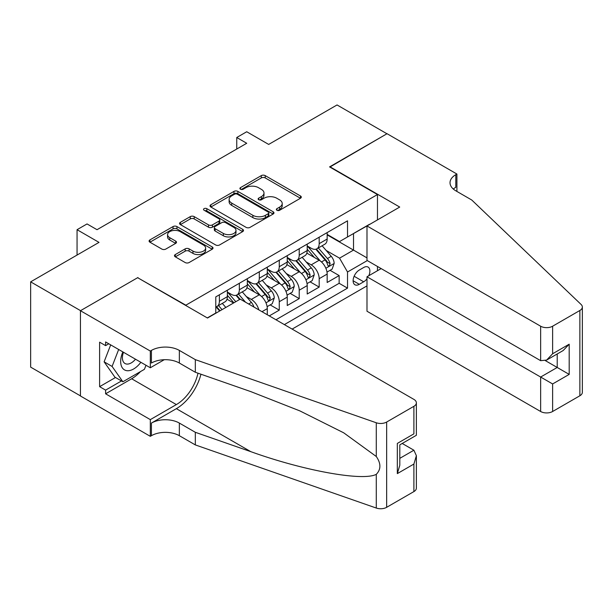 <?xml version="1.0" encoding="UTF-8"?>
<svg xmlns="http://www.w3.org/2000/svg" width="613" height="613" viewBox="0 0 613 613"><rect width="100%" height="100%" fill="white"/><g stroke="black" fill="none" stroke-linecap="round" stroke-linejoin="round"><path stroke-width="0.92" d="M276.923 210.259A1.939 1.119 0 0 0 279.666 210.259L300.485 198.237A2.774 1.601 0 0 0 301.297 197.11A2.774 1.601 0 0 0 300.485 195.976L265.214 175.617A2.774 1.601 0 0 0 261.299 175.617L240.48 187.632A1.939 1.119 0 0 0 239.913 188.429A1.939 1.119 0 0 0 240.48 189.218A1.939 1.119 0 0 0 243.223 189.218L245.913 187.662A8.866 5.119 0 0 1 258.456 187.662L261.391 189.363A8.866 5.119 0 0 1 263.988 192.98A8.866 5.119 0 0 1 261.391 196.597L258.701 198.152A1.939 1.119 0 0 0 258.134 198.949A1.939 1.119 0 0 0 258.701 199.738A1.939 1.119 0 0 0 261.445 199.738L264.134 198.183A8.866 5.119 0 0 1 276.678 198.183L279.612 199.884A8.866 5.119 0 0 1 282.21 203.501A8.866 5.119 0 0 1 279.612 207.117L276.923 208.673A1.939 1.119 0 0 0 276.356 209.47A1.939 1.119 0 0 0 276.923 210.259L276.923 208.673M175.287 254.571A2.774 1.601 0 0 0 174.475 255.705A2.774 1.601 0 0 0 175.287 256.832L185.18 262.548A2.774 1.601 0 0 0 189.095 262.548L212.213 249.2A2.774 1.601 0 0 0 213.025 248.066A2.774 1.601 0 0 0 212.213 246.939L176.95 226.572A2.774 1.601 0 0 0 173.035 226.572L149.909 239.921A2.774 1.601 0 0 0 149.097 241.055A2.774 1.601 0 0 0 149.909 242.189L161.863 249.085A2.774 1.601 0 0 0 165.778 249.085L175.678 243.376A2.774 1.601 0 0 0 176.49 242.242A2.774 1.601 0 0 0 175.678 241.108L169.747 237.691A7.41 4.276 0 0 1 167.579 234.664A7.41 4.276 0 0 1 172.153 230.71A7.41 4.276 0 0 1 180.23 231.637L203.447 245.039A7.41 4.276 0 0 1 205.623 248.066A7.41 4.276 0 0 1 201.041 252.02A7.41 4.276 0 0 1 192.965 251.092L189.095 248.863A2.774 1.601 0 0 0 185.18 248.863L175.287 254.571L175.287 256.832M137.94 277.873L185.846 305.182L377.47 194.551L329.564 166.897L386.949 133.764L337.05 104.953L268.678 144.423L246.725 131.749L236.748 137.511L246.725 143.273L97.023 229.699L87.038 223.937L77.062 229.699L77.062 255.054M137.94 277.528L80.548 310.661L30.65 281.85L99.015 242.38L77.062 229.699M246.112 227.369A2.774 1.601 0 0 0 250.027 227.369L273.153 214.021A2.774 1.601 0 0 0 273.965 212.887A2.774 1.601 0 0 0 273.153 211.761L237.882 191.394A2.774 1.601 0 0 0 233.967 191.394L210.841 204.742A2.774 1.601 0 0 0 210.037 205.876A2.774 1.601 0 0 0 210.841 207.01L246.112 227.369M204.857 210.68A1.939 1.119 0 0 1 206.826 210.949L206.826 208.65L242.687 229.346A2.774 1.601 0 0 1 243.491 230.48A2.774 1.601 0 0 1 242.687 231.607L219.561 244.955A2.774 1.601 0 0 1 215.646 244.955L180.375 224.596L180.375 222.335A2.774 1.601 0 0 0 179.563 223.461A2.774 1.601 0 0 0 180.375 224.596M180.375 222.335L190.275 216.619A2.774 1.601 0 0 1 194.191 216.619L208.497 224.879A2.774 1.601 0 0 0 212.412 224.879L218.979 221.086A2.774 1.601 0 0 0 219.791 219.96A2.774 1.601 0 0 0 218.979 218.826L204.083 210.228A1.939 1.119 0 0 1 203.516 209.439A1.939 1.119 0 0 1 204.711 208.405A1.939 1.119 0 0 1 206.826 208.65M80.449 395.883L30.65 367.126L30.65 281.85M269.283 315.902L279.26 310.14L270.18 304.899M266.264 285.007L271.275 287.903A11.295 6.521 60 0 1 279.26 301.726L287.244 297.121L287.244 305.535L299.221 298.615L290.141 293.374M286.225 273.482L291.236 276.379A11.295 6.521 60 0 1 299.221 290.202L307.205 285.597L307.205 294.01L319.181 287.091L319.181 278.677A11.295 6.521 -120 0 0 311.197 264.854L306.186 261.958M310.101 281.85L319.181 287.091M233.553 302.998L226.994 299.213M267.283 314.753L267.283 308.646A11.295 6.521 -120 0 0 259.299 294.815L246.955 287.689M258.832 309.871A11.295 6.521 60 0 0 251.315 299.42L246.303 296.531M287.244 297.121A11.295 6.521 -120 0 0 279.26 283.29L266.916 276.164M307.205 285.597A11.295 6.521 -120 0 0 299.221 271.766L286.876 264.64M368.804 275.727A8.751 5.05 120 0 0 368.068 267.069A8.751 5.05 120 0 0 363.693 267.498L359.302 270.034A8.751 5.05 120 0 0 353.586 277.75A8.751 5.05 120 0 0 354.927 284.761A8.751 5.05 120 0 0 359.302 284.325L363.693 281.788A8.751 5.05 120 0 0 366.988 278.792M292.133 329.097L366.988 285.88M377.47 194.551L377.47 219.906M377.47 266.463L377.47 270.731M284.355 324.606L347.525 288.133L347.525 271.996L339.541 258.165L326.147 250.433M207.301 317.917L215.784 313.021L215.784 296.891L347.525 220.826L347.525 236.963L369.486 224.519M367.287 260.586L347.525 271.996M227.362 292.049L231.354 294.355A11.295 6.521 60 0 0 237.001 294.914L244.985 290.301A11.295 6.521 -120 0 0 247.323 285.137L247.323 278.677M247.323 280.524L251.315 282.831A11.295 6.521 60 0 0 256.962 283.39L264.946 278.777A11.295 6.521 -120 0 0 267.283 273.613L267.283 267.153M267.283 269L271.275 271.306A11.295 6.521 60 0 0 276.923 271.865L284.907 267.253A11.295 6.521 -120 0 0 287.244 262.088L287.244 255.629M287.244 257.475L291.236 259.782A11.295 6.521 60 0 0 296.884 260.341L304.868 255.728A11.295 6.521 -120 0 0 307.205 250.564L307.205 244.104M275.965 319.764L339.142 283.29L339.142 275.566L327.166 282.486L327.166 274.072A11.295 6.521 -120 0 0 319.181 260.241L306.837 253.115M307.205 245.951L311.197 248.257A11.295 6.521 -120 0 0 316.844 248.817A11.295 6.521 -120 0 0 319.181 243.645L319.181 237.193M316.844 248.817L324.829 244.204A11.295 6.521 -120 0 0 327.166 239.039L327.166 232.58M219.377 294.815L219.377 301.267A11.295 6.521 60 0 1 217.04 306.439A11.295 6.521 60 0 1 215.784 306.891M217.04 306.439L225.025 301.826A11.295 6.521 -120 0 0 227.362 296.654L227.362 290.202M239.338 283.29L239.338 289.742A11.295 6.521 60 0 1 237.001 294.914M259.299 271.766L259.299 278.218A11.295 6.521 60 0 1 256.962 283.39M279.26 260.241L279.26 266.693A11.295 6.521 60 0 1 276.923 271.865M299.221 248.717L299.221 255.169A11.295 6.521 60 0 1 296.884 260.341M299.221 290.202L299.221 298.615M279.26 301.726L279.26 310.14M339.541 258.165L353.517 250.096L353.517 233.507L369.486 224.289M327.166 234.886L366.988 257.881M327.166 234.427L339.541 241.568L347.525 236.963M236.748 137.511L236.748 149.028M330.062 270.325L339.142 275.566M339.142 283.29L347.525 288.133M277.697 210.535L279.612 209.424A8.866 5.119 0 0 0 282.21 205.807L282.21 203.501M263.988 192.98L263.988 195.286A8.866 5.119 0 0 1 261.391 198.903L259.475 200.014M300.447 198.26L265.214 177.923A2.774 1.601 0 0 0 261.299 177.923L241.254 189.494M273.114 214.044L237.882 193.7A2.774 1.601 0 0 0 233.967 193.7L210.88 207.025M268.249 213.684A1.939 1.119 0 0 0 268.823 212.887A1.939 1.119 0 0 0 268.249 212.098L237.292 194.221A1.939 1.119 0 0 0 234.549 194.221L231.714 195.861A8.866 5.119 0 0 0 229.116 199.486A8.866 5.119 0 0 0 231.714 203.102L252.87 215.324A8.866 5.119 0 0 0 265.414 215.324L268.249 213.684L268.249 215.983A1.939 1.119 0 0 0 268.823 215.194L268.823 212.887M229.116 199.486L229.116 201.792A8.866 5.119 0 0 0 231.714 205.409L231.714 203.102M268.249 215.983L265.414 217.623A8.866 5.119 0 0 1 252.87 217.623L231.714 205.409M180.414 224.619L190.275 218.925L190.275 216.619M219.791 219.96L219.791 222.266A2.774 1.601 0 0 1 218.979 223.393L212.412 227.185A2.774 1.601 0 0 1 208.497 227.185L194.191 218.925A2.774 1.601 0 0 0 190.275 218.925M206.826 210.949L242.648 231.63M223.339 233.446A7.41 4.276 0 0 0 231.415 234.373A7.41 4.276 0 0 0 235.99 230.419A7.41 4.276 0 0 0 233.821 227.392L225.638 222.672A2.774 1.601 0 0 0 221.722 222.672L215.155 226.465A2.774 1.601 0 0 0 214.343 227.592A2.774 1.601 0 0 0 215.155 228.726L223.339 233.446L223.339 235.752A7.41 4.276 0 0 0 231.415 236.679A7.41 4.276 0 0 0 235.99 232.725L235.99 230.419M214.343 227.592L214.343 229.898A2.774 1.601 0 0 0 215.155 231.032L215.155 228.726M223.339 235.752L215.155 231.032M205.623 248.066L205.623 250.372A7.41 4.276 0 0 1 201.041 254.326A7.41 4.276 0 0 1 192.965 253.399L189.095 251.161A2.774 1.601 0 0 0 185.18 251.161L175.318 256.855M167.579 234.664L167.579 236.97A7.41 4.276 0 0 0 169.747 239.997L169.747 237.691M175.64 243.392L169.747 239.997M212.182 249.223L176.95 228.879A2.774 1.601 0 0 0 173.035 228.879L149.947 242.204M326.997 272.095L332.154 269.115L334.154 263.352A7.479 4.322 -120 0 0 331.242 256.326L322.116 245.767M320.293 260.969L309.473 248.449A21.593 12.467 -120 0 0 307.205 246.074M314.362 257.46L308.308 250.456A17.923 10.352 -120 0 0 307.205 249.246M315.825 249.223L325.051 259.904A7.479 4.322 60 0 1 327.717 265.054L328.261 265.942L329.273 265.797L330.116 263.674A7.479 4.322 -120 0 0 327.449 258.517L318.323 247.959M316.369 249.047L326.285 260.525A3.808 2.199 60 0 1 327.242 262.012L330.116 263.674M122.853 351.908A18.352 10.597 120 0 0 127.159 370.712A18.352 10.597 120 0 0 140.844 362.298M123.474 352.26A12.559 7.256 120 0 0 125.006 363.509A12.559 7.256 120 0 0 126.845 364.076A12.559 7.256 120 0 0 135.504 359.21M145.994 365.271L144.423 369.317L122.876 381.761L114.892 377.156L104.11 361.823L110.685 344.881M122.876 381.761L112.095 366.436L118.669 349.494M104.11 361.823L112.095 366.436M381.163 268.594L366.988 276.777L366.988 311.235L540.643 411.499L540.643 377.041L557.217 367.471L557.217 353.977M366.988 276.777L552.62 383.953L552.62 411.499L579.867 395.768L579.867 310.484A8.467 4.889 0 0 0 582.35 307.029A8.467 4.889 0 0 0 581.132 304.5L471.78 200.03L455.811 190.804A19.762 11.409 180 0 1 450.026 182.743A19.762 11.409 180 0 1 455.811 174.674L456.915 174.038L387.048 133.703L329.863 167.065M329.863 166.721L399.722 207.056L366.988 225.959L540.643 326.216A8.467 4.889 0 0 0 552.62 326.216L579.867 310.484M456.915 174.038L456.915 190.75L456.31 191.095M366.988 225.959L366.988 260.41L540.643 360.674L540.643 326.216M582.35 307.029L582.35 392.312A8.467 4.889 180 0 1 579.867 395.768M552.62 411.499A8.467 4.889 180 0 1 540.643 411.499M453.321 189.049A19.762 11.409 180 0 1 455.811 187.294L455.811 174.674M545.44 360.674L569.193 374.39L552.62 383.953M552.62 326.216L552.62 353.762L546.635 360.084L540.643 360.674M552.62 353.762L569.193 344.192L563.201 350.513L546.635 360.084M240.235 299.136L413.898 399.392A8.467 4.889 -0 0 1 416.373 402.856A8.467 4.889 -0 0 1 413.898 406.312L386.65 422.043L386.65 507.319A8.467 4.889 180 0 1 376.282 508.047L195.325 444.915L179.356 435.697A19.762 11.409 -0 0 0 151.411 435.697L150.315 436.333L80.449 395.998L80.449 310.714L137.641 277.697L207.501 318.032L240.235 299.136M195.325 444.915L195.325 432.295L250.809 451.658C303.849 470.769 363.095 481.473 376.282 474.324C381.087 469.405 381.087 463.459 376.282 456.493L343.724 432.824L299.926 410.925L250.809 391.615L195.325 372.26L179.356 363.034A19.762 11.409 -0 0 0 151.411 363.034L151.411 350.414L150.315 351.05L80.449 310.714M195.325 372.26L195.325 359.639L179.356 350.414A19.762 11.409 -0 0 0 151.411 350.414M250.809 451.658L176.36 408.672L151.411 423.077A19.762 11.409 -0 0 1 179.356 423.077L195.325 432.295M413.898 491.588L413.898 464.049L416.373 455.704L416.373 488.132A8.467 4.889 180 0 1 413.898 491.588L386.65 507.319M376.282 456.493L376.282 422.771L195.325 359.639M140.454 371.616A31.761 18.336 -60 0 1 131.649 378.765L105.605 393.807L105.605 390.121L121.474 380.957M108.8 343.793L105.605 345.632L99.612 342.177L99.612 386.665L105.605 390.121M105.605 345.632L105.605 341.947L150.315 367.762L150.315 351.05M150.315 436.333L150.315 419.621L176.36 404.58A31.761 18.336 120 0 0 197.984 373.179M105.605 393.807L150.315 419.621M402.205 443.467L413.898 450.218L416.373 455.704M176.36 408.672A36.765 21.225 120 0 0 200.949 374.221M164.253 359.716L150.315 367.762M376.282 422.771A8.467 4.889 -0 0 0 386.65 422.043M99.612 386.665L115.489 377.501M413.898 464.049L397.331 473.611L399.806 465.267L399.806 444.854L416.373 435.284L416.373 402.856M397.331 473.611L397.331 443.421C400.557 445.283 400.557 445.283 397.331 443.421L413.898 433.851C417.124 435.72 417.124 435.72 413.898 433.851L413.898 406.312M307.036 283.62L312.193 280.639L314.193 274.877A7.479 4.322 -120 0 0 311.281 267.85L302.155 257.291M300.332 272.494L289.512 259.973A21.593 12.467 -120 0 0 287.244 257.598M294.401 268.984L288.348 261.973A17.923 10.352 -120 0 0 287.244 260.77M295.864 260.747L305.09 271.429A7.479 4.322 60 0 1 307.757 276.578L308.301 277.467L309.312 277.321L310.155 275.199A7.479 4.322 -120 0 0 307.488 270.042L298.362 259.483M296.408 260.571L306.324 272.049A3.808 2.199 60 0 1 307.282 273.536L310.155 275.199M287.076 295.144L292.232 292.163L294.232 286.401A7.479 4.322 -120 0 0 291.321 279.375L282.195 268.816M280.371 284.018L269.551 271.498A21.593 12.467 -120 0 0 267.283 269.122M274.44 280.509L268.387 273.498A17.923 10.352 -120 0 0 267.283 272.295M275.904 272.272L285.129 282.953A7.479 4.322 60 0 1 287.796 288.102L288.34 288.991L289.351 288.846L290.194 286.723A7.479 4.322 -120 0 0 287.528 281.566L278.402 271.007M276.448 272.095L286.363 283.574A3.808 2.199 60 0 1 287.321 285.06L290.194 286.723M267.115 306.669L272.272 303.688L274.272 297.926A7.479 4.322 -120 0 0 271.36 290.899L262.234 280.34M260.41 295.543L249.591 283.022A21.593 12.467 -120 0 0 247.323 280.647M254.479 292.033L248.426 285.022A17.923 10.352 -120 0 0 247.323 283.819M255.943 283.796L265.168 294.47A7.479 4.322 60 0 1 267.835 299.627L268.379 300.516L269.391 300.37L270.233 298.247A7.479 4.322 -120 0 0 267.567 293.091L258.441 282.532M256.487 283.62L266.402 295.098A3.808 2.199 60 0 1 267.36 296.585L270.233 298.247M253.92 307.036A7.479 4.322 -120 0 0 251.399 302.424L242.273 291.865M235.806 301.696L229.63 294.546A21.593 12.467 -120 0 0 227.362 292.171M233.875 302.807L228.465 296.546A17.923 10.352 -120 0 0 227.362 295.343M245.491 302.163L238.48 294.056M236.526 295.144L240.058 299.236M235.982 295.32L239.599 299.504M225.829 307.458L222.312 303.389M222.036 309.642L218.519 305.581M216.565 306.669L220.098 310.76M216.021 306.845L219.638 311.029M251.315 299.42L259.299 294.815M271.275 287.903L279.26 283.29M291.236 276.379L299.221 271.766M311.197 264.854L319.181 260.241M319.181 243.645L327.166 239.039M219.377 301.267L227.362 296.654M239.338 289.742L247.323 285.137M259.299 278.218L267.283 273.613M279.26 266.693L287.244 262.088M299.221 255.169L307.205 250.564M319.181 278.677L327.166 274.072M261.996 311.695L267.283 308.646M354.122 276.264L363.693 281.788M353.119 280.754L359.302 284.325M279.612 209.424L279.612 207.117M258.701 199.738L258.701 198.152M261.391 198.903L261.391 196.597M240.48 189.218L240.48 187.632M261.299 177.923L261.299 175.617M265.214 177.923L265.214 175.617M300.485 198.237L300.485 195.976M210.841 207.01L210.841 204.742M233.967 193.7L233.967 191.394M237.882 193.7L237.882 191.394M273.153 214.021L273.153 211.761M252.87 217.623L252.87 215.324M265.414 217.623L265.414 215.324M194.191 218.925L194.191 216.619M208.497 227.185L208.497 224.879M212.412 227.185L212.412 224.879M218.979 223.393L218.979 221.086M242.687 231.607L242.687 229.346M185.18 251.161L185.18 248.863M189.095 251.161L189.095 248.863M192.965 253.399L192.965 251.092M175.678 243.376L175.678 241.108M149.909 242.189L149.909 239.921M173.035 228.879L173.035 226.572M176.95 228.879L176.95 226.572M212.213 249.2L212.213 246.939M325.855 268.256L334.1 263.498M309.473 248.449L310.507 247.851M327.449 258.517L331.242 256.326M321.48 261.958L325.051 259.904M569.193 344.192L569.193 374.39M179.356 363.034L179.356 350.414M179.356 423.077L179.356 435.697M376.282 508.047L376.282 474.324M151.411 423.077L151.411 435.697M131.649 378.765L176.36 404.58M399.806 458.348L413.898 450.218M305.895 279.781L314.14 275.022M289.512 259.973L290.547 259.376M307.488 270.042L311.281 267.85M301.519 273.482L305.09 271.429M285.934 291.305L294.179 286.547M269.551 271.498L270.586 270.9M287.528 281.566L291.321 279.375M281.559 285.007L285.129 282.953M265.973 302.83L274.218 298.071M249.591 283.022L250.625 282.424M267.567 293.091L271.36 290.899M261.598 296.531L265.168 294.47M229.63 294.546L230.664 293.949M248.663 304.002L251.399 302.424"/></g></svg>
